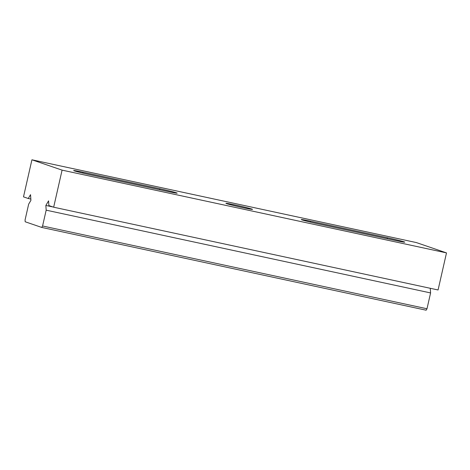 <?xml version="1.0" encoding="UTF-8"?>
<svg xmlns="http://www.w3.org/2000/svg" width="470" height="470" viewBox="0 0 470 470"><rect width="100%" height="100%" fill="white"/><g stroke="black" fill="none" stroke-linecap="round" stroke-linejoin="round"><path stroke-width="0.7" d="M159.63 189.727L159.853 188.752A13.642 0.476 -167.2 0 1 176.55 192.859A13.642 0.476 -167.2 0 1 177.172 193.152A13.642 0.476 -167.2 0 1 167.878 191.501L90.998 174.952A13.642 0.476 -167.2 0 1 73.678 170.551A13.642 0.476 -167.2 0 1 82.967 172.196L82.767 173.078M387.204 238.725L387.427 237.75A13.642 0.476 -167.2 0 1 404.124 241.856A13.642 0.476 -167.2 0 1 404.746 242.15A13.642 0.476 -167.2 0 1 395.452 240.499L318.572 223.949A13.642 0.476 -167.2 0 1 301.252 219.549A13.642 0.476 -167.2 0 1 310.541 221.194L310.341 222.081M226.528 203.616A13.642 0.476 -167.2 0 1 225.905 203.328A13.642 0.476 -167.2 0 1 237.233 205.419A13.642 0.476 -167.2 0 1 251.897 209.079A13.642 0.476 -167.2 0 1 252.513 209.373A13.642 0.476 -167.2 0 1 241.192 207.282A13.642 0.476 -167.2 0 1 226.528 203.616M438.075 289.972L53.662 207.205L48.886 205.566L48.569 200.855L45.854 205.449L46.172 210.166L42.582 225.988L426.995 308.761L426.137 310.206L41.724 227.433L25.186 221.764L25.063 219.989L28.658 204.162L30.92 200.332L30.538 194.674L28.276 198.505L23.5 196.865L31.925 159.794L416.338 242.567L446.5 252.901L438.075 289.972M446.5 252.901L62.087 170.134L53.662 207.205M430.273 288.292L430.591 292.933L426.995 308.761M41.724 227.433L42.582 225.988M62.087 170.134L31.925 159.794M159.853 188.752L82.967 172.196M387.427 237.75L310.541 221.194M430.591 292.933L46.172 210.166M30.832 199.057L28.276 198.505M53.087 207.006L45.854 205.449"/></g></svg>
